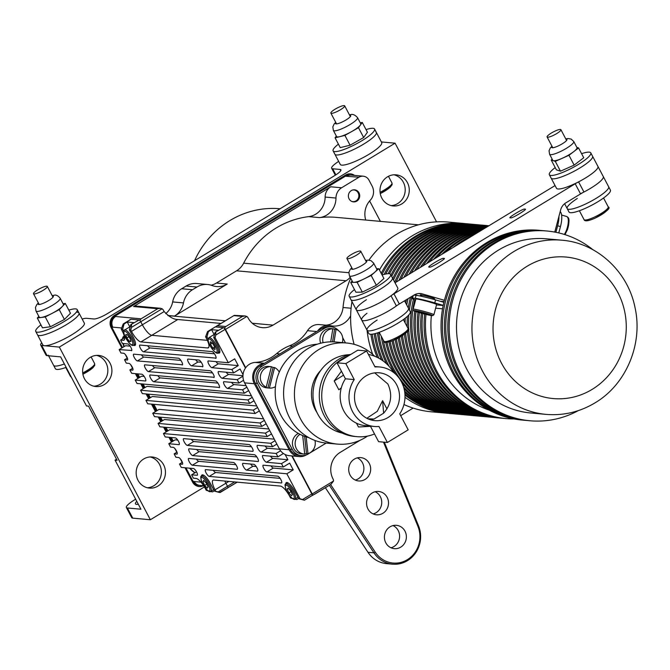 <?xml version="1.0" encoding="UTF-8"?>
<svg xmlns="http://www.w3.org/2000/svg" width="670" height="670" viewBox="0 0 670 670"><rect width="100%" height="100%" fill="white"/><g stroke="black" fill="none" stroke-linecap="round" stroke-linejoin="round"><path stroke-width="1" d="M379.429 269.977A95.257 89.278 -84.8 0 1 412.268 235.806A95.257 89.278 -84.8 0 1 464.419 223.52L448.557 222.088A95.257 89.278 95.2 0 0 396.414 234.366A95.257 89.278 95.2 0 0 368.91 260.119M351.968 301.584A95.257 89.278 95.2 0 0 354.103 344.33M403.951 404.521A95.257 89.278 95.2 0 0 431.346 411.816L447.208 413.248A95.257 89.278 -84.8 0 1 404.998 397.318M448.9 413.39A95.257 89.278 -84.8 0 1 447.208 413.248M372.729 354.405A95.257 89.278 -84.8 0 1 367.051 330.176M524.133 420.224A95.257 89.278 -84.8 0 1 523.119 420.14L521.763 420.015A95.257 89.278 -84.8 0 1 442.929 345.737A95.257 89.278 -84.8 0 1 486.822 242.565A95.257 89.278 -84.8 0 1 538.973 230.287L540.33 230.413A95.257 89.278 -84.8 0 1 541.343 230.505M523.119 420.14A95.257 89.278 -84.8 0 1 444.285 345.862A95.257 89.278 -84.8 0 1 488.179 242.691A95.257 89.278 -84.8 0 1 540.33 230.413M527.524 420.534A95.257 89.278 -84.8 0 1 526.503 420.442L525.146 420.325A95.257 89.278 -84.8 0 1 446.32 346.047A95.257 89.278 -84.8 0 1 490.214 242.875A95.257 89.278 -84.8 0 1 542.365 230.597L543.713 230.715A95.257 89.278 -84.8 0 1 544.735 230.815M526.503 420.442A95.257 89.278 -84.8 0 1 447.677 346.172A95.257 89.278 -84.8 0 1 491.571 243.001A95.257 89.278 -84.8 0 1 543.713 230.715M578.336 410.601A95.257 89.278 -84.8 0 1 529.895 420.752L528.538 420.626A95.257 89.278 -84.8 0 1 449.712 346.356A95.257 89.278 -84.8 0 1 493.606 243.185A95.257 89.278 -84.8 0 1 545.749 230.899L547.105 231.024A95.257 89.278 -84.8 0 1 592.933 249.726M529.895 420.752A95.257 89.278 -84.8 0 1 451.061 346.482A95.257 89.278 -84.8 0 1 494.954 243.302A95.257 89.278 -84.8 0 1 547.105 231.024M530.598 412.971A87.443 81.958 -84.8 0 1 466.898 369.379A87.443 81.958 -84.8 0 1 469.863 278.913A87.443 81.958 -84.8 0 1 546.402 238.805L561.854 240.203A87.443 81.958 -84.8 0 0 513.982 251.476A87.443 81.958 -84.8 0 0 482.35 370.778A87.443 81.958 -84.8 0 0 546.05 414.378L530.598 412.971M452.97 413.767A95.257 89.278 -84.8 0 1 451.949 413.683L450.592 413.558A95.257 89.278 -84.8 0 1 404.982 395.032M377.143 357.345A95.257 89.278 -84.8 0 1 370.912 334.28M381.18 273.301A95.257 89.278 -84.8 0 1 415.66 236.108A95.257 89.278 -84.8 0 1 467.811 223.83L469.159 223.956A95.257 89.278 -84.8 0 1 470.181 224.056M451.949 413.683A95.257 89.278 -84.8 0 1 404.923 393.993M378.801 358.19A95.257 89.278 -84.8 0 1 372.235 334.188M381.9 274.666A95.257 89.278 -84.8 0 1 417.016 236.234A95.257 89.278 -84.8 0 1 469.159 223.956M456.354 414.077A95.257 89.278 -84.8 0 1 455.34 413.993L453.984 413.867A95.257 89.278 -84.8 0 1 404.747 392.268M381.423 359.757A95.257 89.278 -84.8 0 1 374.195 333.828M384.161 274.407A95.257 89.278 -84.8 0 1 419.052 236.418A95.257 89.278 -84.8 0 1 471.194 224.14L472.551 224.266A95.257 89.278 -84.8 0 1 473.564 224.358M455.34 413.993A95.257 89.278 -84.8 0 1 404.546 390.97M383.299 361.071A95.257 89.278 -84.8 0 1 375.493 333.501M385.769 274.03A95.257 89.278 -84.8 0 1 420.408 236.543A95.257 89.278 -84.8 0 1 472.551 224.266M459.746 414.387A95.257 89.278 -84.8 0 1 458.732 414.295L457.375 414.177A95.257 89.278 -84.8 0 1 404.069 388.709M386.481 363.709A95.257 89.278 -84.8 0 1 377.428 332.923M388.072 273.703A95.257 89.278 -84.8 0 1 422.435 236.728A95.257 89.278 -84.8 0 1 474.586 224.45L475.943 224.567A95.257 89.278 -84.8 0 1 476.956 224.668M458.732 414.295A95.257 89.278 -84.8 0 1 403.549 386.875M389.119 366.398A95.257 89.278 -84.8 0 1 378.709 332.496M389.463 273.762A95.257 89.278 -84.8 0 1 423.792 236.845A95.257 89.278 -84.8 0 1 475.943 224.567M463.137 414.688A95.257 89.278 -84.8 0 1 462.116 414.604L460.759 414.479A95.257 89.278 -84.8 0 1 402.025 383.005M395.509 374.086A95.257 89.278 -84.8 0 1 381.213 336.122M390.937 275.018A95.257 89.278 -84.8 0 1 425.827 237.038A95.257 89.278 -84.8 0 1 477.978 224.752L479.326 224.877A95.257 89.278 -84.8 0 1 480.348 224.978M462.116 414.604A95.257 89.278 -84.8 0 1 383.207 339.891M391.665 276.4A95.257 89.278 -84.8 0 1 427.184 237.155A95.257 89.278 -84.8 0 1 479.326 224.877M466.521 414.998A95.257 89.278 -84.8 0 1 465.508 414.914L464.151 414.789A95.257 89.278 -84.8 0 1 385.702 342.345M392.779 278.511A95.257 89.278 -84.8 0 1 429.219 237.339A95.257 89.278 -84.8 0 1 481.361 225.061L482.718 225.187A95.257 89.278 -84.8 0 1 483.732 225.279M465.508 414.914A95.257 89.278 -84.8 0 1 387.026 342.345M393.533 279.951A95.257 89.278 -84.8 0 1 430.567 237.465A95.257 89.278 -84.8 0 1 482.718 225.187M469.913 415.308A95.257 89.278 -84.8 0 1 468.891 415.216L467.543 415.099A95.257 89.278 -84.8 0 1 388.943 341.976M394.697 282.154A95.257 89.278 -84.8 0 1 432.602 237.649A95.257 89.278 -84.8 0 1 484.753 225.371L486.11 225.489A95.257 89.278 -84.8 0 1 487.123 225.589M468.891 415.216A95.257 89.278 -84.8 0 1 390.2 341.608M396.112 282.12A95.257 89.278 -84.8 0 1 433.959 237.775A95.257 89.278 -84.8 0 1 486.11 225.489M473.305 415.609A95.257 89.278 -84.8 0 1 472.283 415.526L470.926 415.4A95.257 89.278 -84.8 0 1 392.059 340.946M398.985 280.378A95.257 89.278 -84.8 0 1 435.994 237.959A95.257 89.278 -84.8 0 1 488.137 225.673L488.932 225.748A95.257 89.278 -84.8 0 0 437.351 238.076A95.257 89.278 -84.8 0 0 400.945 279.189M472.283 415.526A95.257 89.278 -84.8 0 1 393.298 340.444M476.688 415.919A95.257 89.278 -84.8 0 1 475.675 415.835L474.318 415.71A95.257 89.278 -84.8 0 1 395.149 339.623M403.935 277.372A95.257 89.278 -84.8 0 1 439.378 238.26A95.257 89.278 -84.8 0 1 488.874 225.782M475.675 415.835A95.257 89.278 -84.8 0 1 396.38 339.028M405.97 276.132A95.257 89.278 -84.8 0 1 440.734 238.386A95.257 89.278 -84.8 0 1 488.79 225.832M480.08 416.229A95.257 89.278 -84.8 0 1 479.058 416.145L477.702 416.02A95.257 89.278 -84.8 0 1 398.223 338.082M409.102 274.231A95.257 89.278 -84.8 0 1 442.769 238.57A95.257 89.278 -84.8 0 1 488.589 225.958M479.058 416.145A95.257 89.278 -84.8 0 1 399.454 337.395M411.246 272.925A95.257 89.278 -84.8 0 1 444.126 238.696A95.257 89.278 -84.8 0 1 488.397 226.075M483.464 416.531A95.257 89.278 -84.8 0 1 482.45 416.447L481.094 416.33A95.257 89.278 -84.8 0 1 401.305 336.307M414.554 270.923A95.257 89.278 -84.8 0 1 446.161 238.88A95.257 89.278 -84.8 0 1 488.02 226.301M482.45 416.447A95.257 89.278 -84.8 0 1 402.544 335.519M416.832 269.541A95.257 89.278 -84.8 0 1 447.518 238.997A95.257 89.278 -84.8 0 1 487.701 226.494M486.856 416.841A95.257 89.278 -84.8 0 1 485.842 416.757L484.485 416.631A95.257 89.278 -84.8 0 1 404.395 334.221M403.792 320.335A95.257 89.278 -84.8 0 1 403.826 319.255M405.71 303.049A95.257 89.278 -84.8 0 1 406.447 299.658M420.366 267.389A95.257 89.278 -84.8 0 1 449.545 239.182A95.257 89.278 -84.8 0 1 487.107 226.862M485.842 416.757A95.257 89.278 -84.8 0 1 405.635 333.25M405.116 322.848A95.257 89.278 -84.8 0 1 405.233 318.183M406.732 304.976A95.257 89.278 -84.8 0 1 408.072 298.678M422.812 265.906A95.257 89.278 -84.8 0 1 450.902 239.307A95.257 89.278 -84.8 0 1 486.613 227.155M490.247 417.15A95.257 89.278 -84.8 0 1 489.226 417.067L487.869 416.941A95.257 89.278 -84.8 0 1 407.486 331.399M407.218 326.826A95.257 89.278 -84.8 0 1 407.377 316.366M408.298 307.949A95.257 89.278 -84.8 0 1 410.534 297.178M426.648 263.578A95.257 89.278 -84.8 0 1 452.937 239.492A95.257 89.278 -84.8 0 1 485.708 227.708M489.226 417.067A95.257 89.278 -84.8 0 1 408.851 314.892M409.378 310.001A95.257 89.278 -84.8 0 1 411.623 298.326M429.336 261.945A95.257 89.278 -84.8 0 1 454.294 239.617A95.257 89.278 -84.8 0 1 484.971 228.152M493.631 417.46A95.257 89.278 -84.8 0 1 492.618 417.368L491.261 417.251A95.257 89.278 -84.8 0 1 413.482 299.205M414.562 295.194A95.257 89.278 -84.8 0 1 414.713 294.674L417.904 295.587M433.624 259.34A95.257 89.278 -84.8 0 1 456.329 239.801A95.257 89.278 -84.8 0 1 483.623 228.972M492.618 417.368A95.257 89.278 -84.8 0 1 414.755 299.666M436.698 257.473A95.257 89.278 -84.8 0 1 457.677 239.927A95.257 89.278 -84.8 0 1 482.501 229.651M497.023 417.762A95.257 89.278 -84.8 0 1 496.001 417.678L494.653 417.552A95.257 89.278 -84.8 0 1 414.722 311.106M441.781 254.382A95.257 89.278 -84.8 0 1 459.712 240.111A95.257 89.278 -84.8 0 1 480.348 230.957M496.001 417.678A95.257 89.278 -84.8 0 1 416.036 311.584M445.642 252.037A95.257 89.278 -84.8 0 1 461.069 240.228A95.257 89.278 -84.8 0 1 478.447 232.113M500.415 418.072A95.257 89.278 -84.8 0 1 499.393 417.988L498.036 417.862A95.257 89.278 -84.8 0 1 418.013 312.228M452.87 247.649A95.257 89.278 -84.8 0 1 463.104 240.413A95.257 89.278 -84.8 0 1 474.151 234.726M499.393 417.988A95.257 89.278 -84.8 0 1 419.336 312.63M461.63 242.331A95.257 89.278 -84.8 0 1 464.461 240.538A95.257 89.278 -84.8 0 1 467.342 238.863M503.798 418.382A95.257 89.278 -84.8 0 1 502.785 418.289L501.428 418.172A95.257 89.278 -84.8 0 1 421.329 313.192M502.785 418.289A95.257 89.278 -84.8 0 1 422.653 313.56M513.999 418.943A95.257 89.278 -84.8 0 1 506.168 418.599L504.82 418.474A95.257 89.278 -84.8 0 1 424.654 314.079M506.168 418.599A95.257 89.278 -84.8 0 1 425.986 314.414M464.419 223.52A95.257 89.278 -84.8 0 1 466.111 223.696M510.674 217.75C505.682 219.04 524.685 207.499 524.685 209.233C529.677 207.951 510.674 219.492 510.674 217.75L510.548 217.725M433.105 298.669A7.42 0.461 -165.1 0 0 434.21 298.828A7.42 0.461 -165.1 0 0 434.679 298.761A7.42 0.461 -165.1 0 0 428.666 296.726A7.42 0.461 -165.1 0 0 420.827 294.951A7.42 0.461 -165.1 0 0 420.366 294.967A7.42 0.461 -165.1 0 0 421.782 295.663M429.562 267.012C424.571 268.302 443.574 256.761 443.574 258.494C448.565 257.213 429.562 268.754 429.562 267.012L429.261 266.685M575.203 183.764A11.717 2.328 152.2 0 1 578.579 181.863A23.425 4.648 -27.8 0 0 585.337 178.078A23.425 4.648 -27.8 0 0 597.933 166.411L603.285 176.57A23.425 4.648 152.2 0 1 590.689 188.237A23.425 4.648 152.2 0 1 583.938 192.022A11.717 2.328 -27.8 0 0 580.555 193.915L575.203 183.764L393.96 293.837L399.312 303.996L414.018 295.06A11.717 10.98 -84.8 0 1 420.433 293.552A11.717 10.98 -84.8 0 1 422.368 293.921L444.411 300.302M366.44 299.716A23.425 4.648 -27.8 0 0 356.323 309.833A23.425 4.648 -27.8 0 0 385.175 299.641A23.425 4.648 -27.8 0 0 391.029 295.772A11.717 2.328 152.2 0 1 393.96 293.837M399.312 303.996A11.717 2.328 -27.8 0 0 396.389 305.93A23.425 4.648 152.2 0 1 390.535 309.8A23.425 4.648 152.2 0 1 361.674 319.992A23.425 4.648 -27.8 0 0 375.007 317.655A23.425 4.648 -27.8 0 0 396.472 305.863M444.068 301.617L440.307 301.274M554.768 232.08L560.639 209.945A11.717 10.98 -84.8 0 1 565.849 202.851L580.555 193.915M555.062 185.582L395.024 282.782M330.628 484.586L375.267 552.197A26.163 24.522 95.2 0 0 407.352 559.668A26.163 24.522 95.2 0 0 417.904 526.31L383.491 442.116M384.337 442.2L418.507 525.791A27.336 25.619 -84.8 0 1 407.477 560.648A27.336 25.619 -84.8 0 1 392.511 564.165A27.336 25.619 -84.8 0 1 373.96 552.842L329.397 485.34M357.311 457.878A11.717 10.98 -84.8 0 1 363.885 467.953A11.717 10.98 -84.8 0 1 358.266 478.816A11.717 10.98 -84.8 0 1 355.301 480.063M354.338 459.118A11.717 10.98 -84.8 0 1 360.753 457.61A11.717 10.98 -84.8 0 1 370.443 466.747A11.717 10.98 -84.8 0 1 365.05 479.435A11.717 10.98 -84.8 0 1 358.634 480.943A11.717 10.98 -84.8 0 1 348.936 471.806A11.717 10.98 -84.8 0 1 354.338 459.118M375.158 491.73A11.717 10.98 -84.8 0 1 381.733 501.805A11.717 10.98 -84.8 0 1 376.121 512.676A11.717 10.98 -84.8 0 1 373.148 513.915M372.185 492.978A11.717 10.98 -84.8 0 1 378.6 491.462A11.717 10.98 -84.8 0 1 388.29 500.599A11.717 10.98 -84.8 0 1 382.897 513.287A11.717 10.98 -84.8 0 1 376.481 514.794A11.717 10.98 -84.8 0 1 366.791 505.666A11.717 10.98 -84.8 0 1 372.185 492.978M393.005 525.582A11.717 10.98 -84.8 0 1 399.588 535.665A11.717 10.98 -84.8 0 1 393.968 546.527A11.717 10.98 -84.8 0 1 390.995 547.767M390.032 526.829A11.717 10.98 -84.8 0 1 396.447 525.322A11.717 10.98 -84.8 0 1 406.146 534.451A11.717 10.98 -84.8 0 1 400.744 547.139A11.717 10.98 -84.8 0 1 394.328 548.655A11.717 10.98 -84.8 0 1 384.639 539.518A11.717 10.98 -84.8 0 1 390.032 526.829M325.394 487.768L367.998 552.306A27.336 25.619 95.2 0 0 386.548 563.629L392.511 564.165M351.7 201.394A5.854 5.486 95.2 0 0 358.752 194.543A5.854 5.486 95.2 0 0 352.738 189.987M292.363 494.711L290.688 490.901L288.108 488.103L287.204 489.125L288.879 492.936L291.458 495.733L292.363 494.711M288.385 488.405L287.204 489.125M291.014 491.646L288.879 492.936M214.869 347.152L212.541 343.233L210.346 341.759L210.481 344.196L212.809 348.107L215.003 349.581L214.869 347.152M212.315 343.082L210.481 344.196M214.743 346.926L212.809 348.107M129.88 338.048L127.283 334.615L125.759 334.581L126.839 337.99L129.444 341.432L130.96 341.457L129.88 338.048M128.891 336.742L126.839 337.99M130.709 340.661L129.444 341.432M206.293 483.12L203.73 480.423L202.91 481.571L204.652 485.415L207.206 488.12L208.027 486.973L206.293 483.12M206.754 484.142L204.652 485.415M204.124 480.834L202.91 481.571M431.363 315.545A90.592 84.906 95.2 0 0 489.1 410.099M558.78 232.925L560.463 226.586L557.641 225.765A15.619 5.36 -73.8 0 0 558.947 216.293M555.907 232.297L557.641 225.765M560.204 211.569A15.619 5.36 106.2 0 1 560.463 226.586M413.222 295.545L412.553 298.1L415.258 298.343L416.062 295.328A15.619 0.971 14.9 0 1 435.575 299.909L443.9 302.321M412.553 298.1A15.619 0.971 -165.1 0 0 411.548 298.175A15.619 0.971 -165.1 0 0 415.593 299.951M435.575 299.909L434.771 302.915L443.213 305.361M434.771 302.915A15.619 0.971 -165.1 0 0 415.258 298.343M413.901 295.135L416.062 295.328M413.139 309.205L415.835 299.038A10.737 0.67 14.9 0 1 415.986 298.971A10.737 0.67 14.9 0 1 427.175 301.349A10.737 0.67 14.9 0 1 436.597 304.54L433.9 314.716L432.786 315.637L419.897 312.79C414.144 311.349 411.891 310.16 413.139 309.205A10.737 0.67 14.9 0 1 413.29 309.138A10.737 0.67 14.9 0 1 424.478 311.525A10.737 0.67 14.9 0 1 433.9 314.716M428.331 314.314L418.114 311.868L428.331 314.314M422.477 312.58L422.309 313.208M564.626 203.714L567.188 208.579A23.425 4.648 -27.8 0 0 582.096 205.589A23.425 4.648 -27.8 0 0 604.248 192.717A23.425 4.648 -27.8 0 0 608.636 186.729A23.425 4.648 152.2 0 1 588.997 202.332A23.425 4.648 152.2 0 1 567.188 208.579A23.425 4.648 152.2 0 1 577.306 198.471M580.463 193.747A23.425 4.648 -27.8 0 0 598.888 182.558A23.425 4.648 -27.8 0 0 603.285 176.57L610.42 190.113A23.425 4.648 152.2 0 1 590.781 205.715A23.425 4.648 152.2 0 1 568.972 211.963L567.188 208.579M555.195 167.584A23.425 4.648 -27.8 0 0 549.341 174.728L551.125 178.111A23.425 4.648 -27.8 0 0 566.033 175.121A23.425 4.648 -27.8 0 0 588.176 162.249A23.425 4.648 -27.8 0 0 592.573 156.261L597.933 166.411A23.425 4.648 -27.8 0 1 593.536 172.408A23.425 4.648 -27.8 0 1 571.384 185.272A23.425 4.648 -27.8 0 1 556.477 188.27L551.125 178.111A23.425 4.648 -27.8 0 0 577.607 169.326A23.425 4.648 -27.8 0 0 592.573 156.261L590.789 152.869A23.425 4.648 -27.8 0 0 581.585 153.673M549.341 174.728A23.425 4.648 -27.8 0 0 575.823 165.942A23.425 4.648 -27.8 0 0 590.789 152.869M366.967 313.284A23.425 4.648 -27.8 0 0 361.674 319.992L367.026 330.142A23.425 4.648 -27.8 0 0 380.359 327.806A23.425 4.648 -27.8 0 0 401.824 316.022A23.425 4.648 -27.8 0 0 408.474 308.292A23.425 4.648 152.2 0 1 388.834 323.895A23.425 4.648 152.2 0 1 367.026 330.142A23.425 4.648 152.2 0 1 377.151 320.034M404.538 300.822L410.266 311.676A23.425 4.648 152.2 0 1 390.618 327.278A23.425 4.648 152.2 0 1 368.818 333.534L367.026 330.142M354.489 289.574A23.425 4.648 -27.8 0 0 349.179 296.291L350.963 299.674A23.425 4.648 -27.8 0 0 364.296 297.338A23.425 4.648 -27.8 0 0 385.761 285.554A23.425 4.648 -27.8 0 0 392.411 277.824L397.771 287.983A23.425 4.648 -27.8 0 1 391.113 295.713A23.425 4.648 -27.8 0 1 369.656 307.497A23.425 4.648 -27.8 0 1 356.323 309.833L350.963 299.674A23.425 4.648 -27.8 0 0 375.166 292.162A23.425 4.648 -27.8 0 0 392.411 277.824L390.627 274.44A23.425 4.648 -27.8 0 0 382.084 275.018M349.179 296.291A23.425 4.648 -27.8 0 0 373.383 288.778A23.425 4.648 -27.8 0 0 390.627 274.44M555.212 131.01A7.806 1.549 -27.8 0 0 547.097 136.973A7.806 1.549 -27.8 0 0 552.792 135.65A7.806 1.549 -27.8 0 0 560.907 129.687A7.806 1.549 -27.8 0 0 555.212 131.01M356.264 252.054A7.806 1.549 -27.8 0 0 346.934 258.536A7.806 1.549 -27.8 0 0 351.423 257.741A7.806 1.549 -27.8 0 0 360.745 251.25A7.806 1.549 -27.8 0 0 356.264 252.054M376.582 268.72L378.751 268.687L374.957 272.07A13.668 2.714 -27.8 0 0 376.816 269.173L373.609 263.076A13.668 2.714 152.2 0 1 360.937 272.791A13.668 2.714 152.2 0 1 349.43 275.831L352.638 281.919A13.668 2.714 -27.8 0 0 353.928 282.355A13.668 2.714 -27.8 0 0 364.153 278.879L357.144 282.313L362.319 292.128L355.887 292.221L350.712 282.405L352.194 281.082M357.144 282.313L350.712 282.405M371.163 275.454L364.153 278.879A13.668 2.714 -27.8 0 0 374.957 272.07L371.163 275.454L376.339 285.269L362.319 292.128M378.751 268.687L383.927 278.511L376.339 285.269M576.853 147.375L578.562 147.928L573.763 151.613A13.668 2.714 -27.8 0 0 576.979 147.609L573.763 141.512A13.668 2.714 152.2 0 1 558.922 152.232A13.668 2.714 152.2 0 1 549.584 154.259L552.8 160.356A13.668 2.714 -27.8 0 0 553.261 160.691A13.668 2.714 -27.8 0 0 562.138 158.329L555.304 161.353L560.48 171.177L556.393 169.853L551.217 160.03L552.222 159.259M555.304 161.353L551.217 160.03M568.972 155.306L562.138 158.329A13.668 2.714 -27.8 0 0 573.763 151.613L568.972 155.306L574.148 165.121L560.48 171.177M578.562 147.928L583.738 157.743L574.148 165.121M64.37 363.978A23.425 4.648 152.2 0 1 53.6 365.326A23.425 4.648 -27.8 0 0 55.417 366.063A23.425 4.648 -27.8 0 0 64.37 363.978M66.154 367.361A23.425 4.648 152.2 0 1 55.384 368.709L48.567 355.778M40.912 324.858A23.425 4.648 -27.8 0 0 35.745 331.466L37.537 334.858A23.425 4.648 -27.8 0 0 39.354 335.595A23.425 4.648 -27.8 0 0 63.801 326.19A23.425 4.648 -27.8 0 0 78.985 312.999L84.336 323.158A23.425 4.648 -27.8 0 1 69.152 336.348A23.425 4.648 -27.8 0 1 44.706 345.753A23.425 4.648 -27.8 0 1 42.888 345.008L37.537 334.858A23.425 4.648 -27.8 0 0 48.793 333.325A23.425 4.648 -27.8 0 0 70.049 322.329A23.425 4.648 -27.8 0 0 78.985 312.999A23.425 4.648 -27.8 0 0 77.159 312.253M35.745 331.466A23.425 4.648 -27.8 0 0 47.001 329.942A23.425 4.648 -27.8 0 0 68.265 318.945A23.425 4.648 -27.8 0 0 77.201 309.615A23.425 4.648 -27.8 0 0 68.826 310.143M338.409 144.15A23.425 4.648 -27.8 0 0 333.107 150.867L334.899 154.251A23.425 4.648 -27.8 0 0 335.444 154.745A23.425 4.648 -27.8 0 0 359.329 146.613A23.425 4.648 -27.8 0 0 376.347 132.4L381.699 142.559A23.425 4.648 -27.8 0 1 364.681 156.772A23.425 4.648 -27.8 0 1 340.804 164.895A23.425 4.648 -27.8 0 1 340.251 164.41L334.899 154.251A23.425 4.648 -27.8 0 0 349.522 151.378A23.425 4.648 -27.8 0 0 376.347 132.4A23.425 4.648 -27.8 0 0 375.795 131.915M333.107 150.867A23.425 4.648 -27.8 0 0 347.73 147.995A23.425 4.648 -27.8 0 0 374.564 129.017A23.425 4.648 -27.8 0 0 366.021 129.595M340.05 106.681A7.806 1.549 -27.8 0 0 330.863 113.113A7.806 1.549 -27.8 0 0 335.494 112.258A7.806 1.549 -27.8 0 0 344.682 105.835A7.806 1.549 -27.8 0 0 340.05 106.681M43.508 286.961A7.806 1.549 -27.8 0 0 36.448 290.629A7.806 1.549 -27.8 0 0 33.5 293.72A7.806 1.549 -27.8 0 0 37.311 293.184A7.806 1.549 -27.8 0 0 44.371 289.524A7.806 1.549 -27.8 0 0 47.319 286.433A7.806 1.549 -27.8 0 0 43.508 286.961M360.309 122.911L362.252 122.434L360.368 125.072A13.668 2.714 -27.8 0 0 360.745 123.749L357.537 117.652A13.668 2.714 152.2 0 1 350.628 124.193A13.668 2.714 152.2 0 1 336.776 130.516A13.668 2.714 152.2 0 1 333.359 130.407L336.566 136.496A13.668 2.714 -27.8 0 0 339.983 136.605L335.067 137.811L340.243 147.626L350.075 145.214L344.899 135.399L339.983 136.605A13.668 2.714 -27.8 0 0 351.7 131.555L344.899 135.399M335.067 137.811L336.332 136.043M358.492 127.71L351.7 131.555A13.668 2.714 -27.8 0 0 360.368 125.072L358.492 127.71L363.668 137.526L350.075 145.214M362.252 122.434L367.428 132.25L363.668 137.526M63.064 303.745L65.291 303.443L62.268 306.542A13.668 2.714 -27.8 0 0 63.382 304.347L60.174 298.259A13.668 2.714 152.2 0 1 52.285 305.386A13.668 2.714 152.2 0 1 38.064 311.374A13.668 2.714 152.2 0 1 35.996 311.006L39.203 317.094A13.668 2.714 -27.8 0 0 41.272 317.471L37.302 318.007L42.478 327.823L50.426 326.751L45.25 316.935L41.272 317.471A13.668 2.714 -27.8 0 0 52.243 313.292L45.25 316.935M37.302 318.007L38.852 316.424M59.236 309.649L52.243 313.292A13.668 2.714 -27.8 0 0 62.268 306.542L59.236 309.649L64.412 319.464L50.426 326.751M65.291 303.443L70.467 313.259L64.412 319.464M48.24 355.167A23.425 4.648 -27.8 0 0 50.057 355.912M338.786 330.854A12.495 11.708 95.2 0 0 331.173 326.826L329.003 326.633A12.495 11.708 95.2 0 0 322.161 328.241L259.809 366.113A12.495 11.708 -84.8 0 0 255.295 383.156L290.102 449.176A12.495 11.708 95.2 0 0 299.197 455.399L301.366 455.6A12.495 11.708 95.2 0 0 308.208 453.992L326.173 443.079M290.102 449.176L292.262 449.369A12.495 11.708 95.2 0 0 301.366 455.6M345.46 342.889L342.688 337.638M331.173 326.826A12.495 11.708 95.2 0 0 324.33 328.442L261.978 366.306A12.495 11.708 -84.8 0 0 257.464 383.357L292.262 449.369M386.959 408.96L382.603 400.702L383.625 413.206C391.272 404.412 392.679 394.672 387.855 383.985L374.723 372.872M396.665 384.781A24.011 22.512 95.2 0 0 379.17 372.805A24.011 22.512 95.2 0 0 358.149 383.826A24.011 22.512 95.2 0 0 357.336 408.666A24.011 22.512 95.2 0 0 374.832 420.643A24.011 22.512 95.2 0 0 395.844 409.621A24.011 22.512 95.2 0 0 396.665 384.781M401.456 381.866A29.874 27.998 95.2 0 0 379.697 366.976A29.874 27.998 95.2 0 0 375.033 366.967L366.599 350.971L345.812 363.592L354.246 379.589A29.874 27.998 95.2 0 0 351.482 409.37A29.874 27.998 95.2 0 0 374.296 426.472A29.874 27.998 95.2 0 0 378.969 426.48L387.402 442.476L408.181 429.855L399.747 413.859A29.874 27.998 95.2 0 0 401.456 381.866M351.013 354.288A41.582 38.977 95.2 0 0 324.238 415.71A41.582 38.977 95.2 0 0 354.531 436.438L356.976 436.664A41.582 38.977 95.2 0 0 374.522 433.959M347.973 356.13A41.582 38.977 95.2 0 0 326.675 415.928A41.582 38.977 95.2 0 0 356.976 436.664M349.288 354.698A39.63 37.151 95.2 0 0 317.706 414.001A39.63 37.151 95.2 0 0 342.177 433.071M320.813 370.351A32.604 30.56 95.2 0 0 315.327 409.764A32.604 30.56 95.2 0 0 316.977 412.553M374.731 356.281A50.761 47.578 95.2 0 0 346.608 342.998L335.771 342.01A50.761 47.578 95.2 0 0 291.341 365.301A50.761 47.578 95.2 0 0 289.616 417.812A50.761 47.578 95.2 0 0 326.591 443.121L337.437 444.101A50.761 47.578 95.2 0 0 367.495 436.095M346.608 342.998A50.761 47.578 95.2 0 0 302.178 366.281A50.761 47.578 95.2 0 0 300.462 418.8A50.761 47.578 95.2 0 0 337.437 444.101M317.337 344.196A47.444 44.471 95.2 0 0 280.814 415.115A47.444 44.471 95.2 0 0 308.853 437.652M393.6 372.47A41.582 38.977 95.2 0 0 368.408 354.405M358.475 426.991L369.028 426.422L358.475 426.991L356.465 423.189M382.603 400.702L377.26 411.347L366.842 418.273M341.44 371.222L334.213 380.987L338.861 389.798L341.315 387.821M370.502 426.346L369.028 426.422M367.847 418.767L374.036 419.026L383.625 413.206M334.213 380.987L343.534 375.183M370.384 426.12L378.592 441.672L387.402 442.476M366.599 350.971L357.788 350.175L337.002 362.797L345.435 378.793A29.874 27.998 95.2 0 0 342.672 408.574A29.874 27.998 95.2 0 0 365.485 425.676L374.296 426.472M370.468 419.772L374.036 419.026M345.812 363.592L337.002 362.797M354.246 379.589L345.435 378.793M304.699 453.933A10.737 10.067 -84.8 0 0 304.884 453.908A10.737 10.067 -84.8 0 0 306.508 453.548L307.999 453.682A10.737 10.067 95.2 0 0 314.925 440.45M307.999 453.682L306.156 436.865M302.689 435.567L304.724 454.126A10.737 10.067 95.2 0 1 304.239 454.093A10.737 10.067 95.2 0 1 295.395 445.91A10.737 10.067 95.2 0 1 299.984 434.294M298.368 433.423A10.737 10.067 95.2 0 0 292.564 445.022A10.737 10.067 95.2 0 0 301.525 453.85L304.239 454.093M306.508 453.548L304.624 436.338M330.712 341.842L332.822 328.786L331.332 328.652A10.737 10.067 -84.8 0 1 332.236 328.694A10.737 10.067 -84.8 0 1 332.973 328.786A10.737 10.067 -84.8 0 1 334.573 329.204L336.064 329.347A10.737 10.067 95.2 0 1 342.362 342.613M334.037 341.893L336.064 329.347M332.822 328.786A10.737 10.067 95.2 0 0 323.091 342.672M332.236 328.694L331.014 328.576A10.737 10.067 95.2 0 0 320.637 343.224M332.538 341.834L334.573 329.204M271.375 366.691A10.737 10.067 95.2 0 0 260.68 374.723A10.737 10.067 95.2 0 0 266.216 387.201L271.409 366.699A10.737 10.067 95.2 0 0 271.375 366.691L268.662 366.448A10.737 10.067 95.2 0 0 257.783 375.342A10.737 10.067 95.2 0 0 265.06 387.536A10.737 10.067 95.2 0 0 266.719 387.838L269.432 388.081A10.737 10.067 95.2 0 0 275.462 386.607M271.375 366.817A10.737 10.067 -84.8 0 1 271.543 366.859A10.737 10.067 -84.8 0 1 273.1 367.436L274.591 367.57A10.737 10.067 95.2 0 1 279.256 372.168M266.216 387.201L264.725 387.067A10.737 10.067 -84.8 0 0 266.283 387.645A10.737 10.067 -84.8 0 0 267.908 387.947L269.399 388.081A10.737 10.067 95.2 0 0 269.432 388.081M269.399 388.081L274.591 367.57M269.918 366.557L271.342 366.691M267.908 387.947L273.1 367.436M276.852 444.084L272.564 446.689L270.781 443.306L163.421 433.565L169.82 429.679L274.256 439.16M271.501 433.925L267.213 436.538L265.429 433.147L158.07 423.406L164.46 419.529L268.904 429.001M266.149 423.775L261.853 426.38L260.069 422.996L152.718 413.256L159.108 409.37L263.545 418.842M257.582 407.519L253.285 410.132L255.077 413.516L147.718 403.776L145.934 400.392L152.325 396.506L256.769 405.978M252.222 397.369L247.934 399.973L249.717 403.357L142.358 393.617L140.574 390.233L146.973 386.347L251.409 395.828M246.87 387.21L242.582 389.814L244.366 393.198L137.007 383.466L135.223 380.074L141.613 376.197L144.167 376.423M135.223 380.074L145.39 380.996A3.903 1.122 58.7 0 0 145.633 380.954A3.903 1.122 58.7 0 0 144.963 377.738A3.903 1.122 58.7 0 0 141.822 374.228L131.655 373.307L129.871 369.924L132.576 370.167A3.903 1.122 58.7 0 0 132.819 370.116A3.903 1.122 58.7 0 0 132.149 366.9A3.903 1.122 58.7 0 0 129.008 363.4L126.295 363.148L124.511 359.765L127.225 360.008A3.903 1.122 58.7 0 0 127.467 359.966A3.903 1.122 58.7 0 0 126.798 356.75A3.903 1.122 58.7 0 0 123.657 353.241L120.943 352.998L119.16 349.606L125.55 345.728L130.139 346.139M124.168 336.348L124.327 336.248A23.425 6.717 -121.3 0 0 124.168 336.348A23.425 6.717 -121.3 0 0 122.953 338.626M123.389 343.543A23.425 6.717 -121.3 0 0 124.235 346.524M173.22 441.028L171.361 437.51M167.86 430.869L166.009 427.351M162.508 420.71L160.658 417.201M157.157 410.559L153.874 404.337M150.373 397.695L148.514 394.178M145.013 387.536L143.162 384.019M139.661 377.378L137.811 373.868M190.012 468.213A23.425 6.717 -121.3 0 0 195.045 472.727M163.421 433.565L165.205 436.949L175.373 437.87A3.903 1.122 58.7 0 1 178.513 441.379A3.903 1.122 58.7 0 1 179.183 444.595A3.903 1.122 58.7 0 1 178.949 444.645L168.781 443.724L175.172 439.838L177.726 440.073M176.989 452.141L174.133 453.875L175.917 457.267L178.63 457.51A3.903 1.122 58.7 0 1 181.771 461.019A3.903 1.122 58.7 0 1 182.441 464.235A3.903 1.122 58.7 0 1 182.198 464.276L182.592 464.042M182.349 462.3L179.485 464.034L182.198 464.276M196.411 459.126A3.903 1.122 -121.3 0 0 198.764 461.32L235.874 464.687M124.511 359.765L127.375 358.031M147.601 345.745A3.903 1.122 -121.3 0 0 149.954 347.939L214.45 353.793M141.437 354.857A3.903 1.122 -121.3 0 0 143.782 357.051L180.9 360.418M130.859 319.364A1.951 0.561 58.7 0 1 130.935 319.272A1.951 0.561 58.7 0 1 131.052 319.247L139.184 319.984A1.951 0.561 58.7 0 1 140.759 321.734L142.367 324.783A11.717 3.358 -121.3 0 0 151.788 335.31L140.918 341.909L207.608 347.965L208.797 347.244M220.983 323.434L177.793 319.515L151.788 335.31L207.373 340.352L151.788 335.31A11.717 3.358 58.7 0 1 142.367 324.783L140.759 321.734A1.951 0.561 -121.3 0 0 139.745 320.327L141.102 318.82L157.735 308.719L160.39 308.267L162.073 308.795L131.488 327.37L130.776 330.034L131.496 331.39L164.158 311.55A19.522 18.299 -84.8 0 1 163.396 310.227A3.903 3.66 95.2 0 0 162.073 308.795M124.603 337.621L120.583 340.067L123.288 340.31L124.478 339.59M149.954 347.939L143.556 351.825L216.067 358.123M119.16 349.606L131.755 350.477M143.556 351.825A3.903 1.122 58.7 0 1 140.415 348.316A3.903 1.122 58.7 0 1 139.745 345.1A3.903 1.122 58.7 0 1 139.988 345.05L212.097 351.591A3.903 1.122 58.7 0 1 215.238 355.1A3.903 1.122 58.7 0 1 215.916 358.316A3.903 1.122 58.7 0 1 215.673 358.366M120.583 340.067L122.367 343.45L127.786 343.945A3.903 1.122 58.7 0 1 130.926 347.454A3.903 1.122 58.7 0 1 131.596 350.67A3.903 1.122 58.7 0 1 131.353 350.712M213.286 470.323A3.903 1.122 -121.3 0 0 215.64 472.518L280.135 478.372M196.503 471.839L191.62 474.804L193.404 478.187L196.117 478.439A11.717 3.358 58.7 0 1 205.539 488.958L206.251 490.314L207.574 490.432M228.88 481.412L225.899 483.221L227.507 486.269L225.899 483.221A11.717 3.358 58.7 0 1 224.844 481.043A11.717 3.358 -121.3 0 0 225.899 483.221L215.028 489.82A11.717 3.358 58.7 0 1 213.01 480.181A11.717 3.358 58.7 0 1 213.738 480.038L280.428 486.085A11.717 3.358 58.7 0 1 289.85 496.612L290.562 497.961L291.885 498.086M179.485 464.034L181.268 467.417L193.471 468.523A3.903 1.122 58.7 0 1 196.612 472.032A3.903 1.122 58.7 0 1 197.281 475.248A3.903 1.122 58.7 0 1 197.039 475.298L197.441 475.055M215.64 472.518L209.241 476.404A3.903 1.122 58.7 0 1 206.1 472.894A3.903 1.122 58.7 0 1 205.43 469.678A3.903 1.122 58.7 0 1 205.673 469.637L277.782 476.177A3.903 1.122 58.7 0 1 280.923 479.687A3.903 1.122 58.7 0 1 281.601 482.894A3.903 1.122 58.7 0 1 281.358 482.944L281.752 482.702M191.62 474.804L197.039 475.298M209.241 476.404L281.358 482.944M215.991 361.616A3.903 1.122 -121.3 0 0 218.336 363.81L238.269 365.619L231.87 369.505L233.654 372.889L240.053 369.003L243.034 374.664M218.336 363.81L211.946 367.696A3.903 1.122 58.7 0 1 208.805 364.187A3.903 1.122 58.7 0 1 208.136 360.971A3.903 1.122 58.7 0 1 208.37 360.929L228.303 362.73L234.693 358.852L238.269 365.619M211.946 367.696L231.87 369.505M195.657 359.773A3.903 1.122 -121.3 0 0 198.002 361.967L201.234 362.261M198.002 361.967L191.612 365.853L202.851 366.599M191.612 365.853A3.903 1.122 58.7 0 1 188.471 362.344A3.903 1.122 58.7 0 1 187.801 359.128A3.903 1.122 58.7 0 1 188.044 359.078L198.881 360.066A3.903 1.122 58.7 0 1 202.022 363.576A3.903 1.122 58.7 0 1 202.7 366.791A3.903 1.122 58.7 0 1 202.457 366.833M250.63 464.042A3.903 1.122 -121.3 0 0 252.984 466.236L256.208 466.529M252.984 466.236L246.585 470.122A3.903 1.122 58.7 0 1 243.445 466.613A3.903 1.122 58.7 0 1 242.774 463.397A3.903 1.122 58.7 0 1 243.017 463.347L253.863 464.335A3.903 1.122 58.7 0 1 257.004 467.844A3.903 1.122 58.7 0 1 257.674 471.06A3.903 1.122 58.7 0 1 257.431 471.102L257.824 470.868M246.585 470.122L257.431 471.102M270.965 465.885A3.903 1.122 -121.3 0 0 273.31 468.079L293.242 469.888L289.666 463.121L283.276 467.007L281.492 463.615L287.882 459.737L272.841 458.372L266.442 462.25L281.492 463.615M273.31 468.079L266.92 471.965A3.903 1.122 58.7 0 1 263.779 468.456A3.903 1.122 58.7 0 1 263.109 465.24A3.903 1.122 58.7 0 1 263.352 465.198L283.276 467.007M266.92 471.965L286.844 473.774L293.242 469.888M152.484 365.527A3.903 1.122 -121.3 0 0 154.837 367.721L212.549 372.956M157.835 375.686A3.903 1.122 -121.3 0 0 160.189 377.88L217.909 383.114M160.189 377.88L153.79 381.758L219.526 387.444M153.79 381.758A3.903 1.122 58.7 0 1 150.649 378.257A3.903 1.122 58.7 0 1 149.98 375.041A3.903 1.122 58.7 0 1 150.222 374.991L215.556 380.92A3.903 1.122 58.7 0 1 218.696 384.429A3.903 1.122 58.7 0 1 219.375 387.637A3.903 1.122 58.7 0 1 219.132 387.687M154.837 367.721L148.439 371.607L214.174 377.294M148.439 371.607A3.903 1.122 58.7 0 1 145.298 368.098A3.903 1.122 58.7 0 1 144.628 364.882A3.903 1.122 58.7 0 1 144.871 364.832L210.204 370.761A3.903 1.122 58.7 0 1 213.345 374.27A3.903 1.122 58.7 0 1 214.015 377.486A3.903 1.122 58.7 0 1 213.772 377.537M196.745 449.486A3.903 1.122 -121.3 0 0 199.099 451.681L256.819 456.915M191.394 439.327A3.903 1.122 -121.3 0 0 193.747 441.522L251.468 446.756M193.747 441.522L187.349 445.408A3.903 1.122 58.7 0 1 184.208 441.899A3.903 1.122 58.7 0 1 183.538 438.682A3.903 1.122 58.7 0 1 183.781 438.632L249.114 444.562A3.903 1.122 58.7 0 1 252.255 448.071A3.903 1.122 58.7 0 1 252.925 451.287A3.903 1.122 58.7 0 1 252.682 451.337L253.084 451.094M199.099 451.681L192.7 455.567A3.903 1.122 58.7 0 1 189.56 452.057A3.903 1.122 58.7 0 1 188.89 448.841A3.903 1.122 58.7 0 1 189.133 448.791L254.466 454.721A3.903 1.122 58.7 0 1 257.607 458.23A3.903 1.122 58.7 0 1 258.285 461.446A3.903 1.122 58.7 0 1 258.042 461.488L258.436 461.253M187.349 445.408L252.682 451.337M192.7 455.567L258.042 461.488M231.577 382.369A3.903 1.122 -121.3 0 0 233.93 384.572L246.058 385.669M129.871 369.924L132.727 368.182M226.226 372.219A3.903 1.122 -121.3 0 0 228.571 374.413L242.959 375.719M270.487 456.169A3.903 1.122 -121.3 0 0 272.841 458.372M285.127 454.511L287.882 459.737M168.781 443.724L170.565 447.108L173.27 447.351A3.903 1.122 58.7 0 1 176.411 450.86A3.903 1.122 58.7 0 1 177.089 454.076A3.903 1.122 58.7 0 1 176.846 454.126L177.24 453.883M174.133 453.875L176.846 454.126M265.136 446.019A3.903 1.122 -121.3 0 0 267.481 448.213L279.625 449.31M215.171 327.019A1.951 0.561 58.7 0 1 215.246 326.918A1.951 0.561 58.7 0 1 215.363 326.893L223.504 327.63A1.951 0.561 58.7 0 1 225.07 329.389L245.463 368.065M291.777 455.91L311.818 493.916A1.951 0.561 58.7 0 1 312.153 495.524A1.951 0.561 58.7 0 1 312.027 495.549L304.415 500.172M237.163 482.157L227.942 487.618A1.951 0.561 -121.3 0 0 227.507 486.269A1.951 0.561 58.7 0 1 227.842 487.877A1.951 0.561 58.7 0 1 227.716 487.894L220.103 492.525M225.07 329.389L215.799 335.017L215.095 337.68L228.303 362.73M242.95 376.188L237.222 379.664L239.006 383.047L243.537 380.3M244.366 393.198L248.654 390.593M249.717 403.357L254.005 400.752M255.077 413.516L259.365 410.911M260.069 422.996L264.365 420.392M265.429 433.147L269.717 430.542M270.781 443.306L275.069 440.701M283.427 453.506L277.924 456.848L276.132 453.464L280.588 450.759M312.153 495.524L304.448 500.205L298.694 498.706L300.051 498.823L286.844 473.774M300.051 498.823L302.547 499.544L311.818 493.916M145.934 400.392L253.285 410.132M140.574 390.233L247.934 399.973M215.095 337.68L213.738 337.563L215.145 332.228L223.504 327.63M217.767 352.822A9.765 2.797 -121.3 0 0 219.341 353.04A9.765 2.797 -121.3 0 0 217.666 345.008L213.738 337.563M215.363 326.893L207.692 331.558L208.37 331.616L206.955 336.943L208.06 339.037M206.955 336.943L205.606 336.817L207.541 331.6L215.246 326.918M207.608 347.965A11.717 3.358 58.7 0 0 208.328 347.822A11.717 3.358 58.7 0 0 206.318 338.174L205.606 336.817M140.918 341.909A11.717 3.358 58.7 0 1 131.496 331.39M130.776 330.034L129.419 329.908L130.834 324.582L139.184 319.984M133.447 345.176A9.765 2.797 -121.3 0 0 135.03 345.393A9.765 2.797 -121.3 0 0 133.347 337.353L129.419 329.908M131.052 319.247L123.38 323.903L124.059 323.97L122.644 329.297L123.749 331.39M122.644 329.297L121.287 329.171L123.221 323.953L130.935 319.272M123.288 340.31A11.717 3.358 58.7 0 0 124.017 340.167A11.717 3.358 58.7 0 0 122.007 330.528L121.287 329.171M233.93 384.572L227.532 388.449L242.582 389.814M227.532 388.449A3.903 1.122 58.7 0 1 224.391 384.94A3.903 1.122 58.7 0 1 223.721 381.733A3.903 1.122 58.7 0 1 223.964 381.682L239.006 383.047M228.571 374.413L222.18 378.299L237.222 379.664M222.18 378.299A3.903 1.122 58.7 0 1 219.04 374.79A3.903 1.122 58.7 0 1 218.37 371.574A3.903 1.122 58.7 0 1 218.604 371.523L233.654 372.889M143.782 357.051L137.392 360.929L182.516 364.748M137.392 360.929A3.903 1.122 58.7 0 1 134.251 357.428A3.903 1.122 58.7 0 1 133.581 354.212A3.903 1.122 58.7 0 1 133.824 354.162L178.555 358.224A3.903 1.122 58.7 0 1 181.696 361.725A3.903 1.122 58.7 0 1 182.366 364.941A3.903 1.122 58.7 0 1 182.123 364.991M152.718 413.256L154.502 416.639L261.853 426.38M158.07 423.406L159.854 426.798L267.213 436.538M227.842 487.877L219.366 492.5L214.383 491.051L210.455 483.606A9.765 2.797 -121.3 0 0 202.005 474.955A9.765 2.797 -121.3 0 0 201.469 476.454M214.383 491.051L218.227 491.897L234.642 481.931M215.028 489.82L215.74 491.177M298.694 498.706L294.775 491.252A9.765 2.797 -121.3 0 0 286.316 482.601A9.765 2.797 -121.3 0 0 285.78 484.1M266.442 462.25A3.903 1.122 58.7 0 1 263.302 458.741A3.903 1.122 58.7 0 1 262.632 455.533A3.903 1.122 58.7 0 1 262.875 455.483L277.924 456.848M267.481 448.213L261.091 452.099L276.132 453.464M261.091 452.099A3.903 1.122 58.7 0 1 257.95 448.59A3.903 1.122 58.7 0 1 257.28 445.374A3.903 1.122 58.7 0 1 257.523 445.324L272.564 446.689M198.764 461.32L192.365 465.206A3.903 1.122 58.7 0 1 189.225 461.697A3.903 1.122 58.7 0 1 188.555 458.481A3.903 1.122 58.7 0 1 188.798 458.431L233.528 462.493A3.903 1.122 58.7 0 1 236.669 466.002A3.903 1.122 58.7 0 1 237.339 469.209A3.903 1.122 58.7 0 1 237.096 469.26L237.49 469.017M192.365 465.206L237.096 469.26M298.594 498.505L296.902 499.527L294.683 499.133M292.447 498.514L290.562 497.961M214.124 334.514L211.569 329.673L208.37 331.616M211.569 329.673L218.345 330.293L215.145 332.228M214.283 490.859L212.591 491.881L210.372 491.487M208.136 490.859L206.251 490.314M129.804 326.868L127.258 322.027L124.059 323.97M127.258 322.027L134.034 322.639L130.834 324.582M210.74 491.344L212.591 491.881M295.051 498.991L296.902 499.527M215.799 335.017L215.824 332.295M131.488 327.37L131.513 324.64M220.045 492.559L218.227 491.897M304.356 500.205L302.547 499.544M292.69 346.139L289.44 345.846A39.044 36.599 95.2 0 0 294.976 343.099A39.044 36.599 95.2 0 0 307.488 330.687L316.751 331.524M264.508 363.257L255.245 362.42A39.044 36.599 95.2 0 0 271.601 357.294A39.044 36.599 95.2 0 0 276.643 353.618L279.892 353.911M289.44 345.846A47.243 44.287 95.2 0 0 282.748 349.171A47.243 44.287 95.2 0 0 276.643 353.618M350.653 315.754A19.522 18.299 -84.8 0 1 332.814 326.047A19.522 18.299 -84.8 0 1 330.637 325.704A13.668 12.805 95.2 0 0 329.112 325.469L319.347 324.582A13.668 12.805 95.2 0 0 311.868 326.34A13.668 12.805 95.2 0 0 307.488 330.687M329.112 325.469A13.668 12.805 95.2 0 0 321.625 327.228A13.668 12.805 95.2 0 0 317.63 330.997M211.142 285.194A19.522 18.299 95.2 0 0 216.427 283.041L236.56 270.814A19.522 18.299 95.2 0 0 243.646 263.168A89.805 84.177 -84.8 0 1 276.224 227.959A89.805 84.177 -84.8 0 1 308.694 216.636A19.522 18.299 95.2 0 0 315.746 214.174A19.522 18.299 95.2 0 0 325.134 197.055A11.717 10.98 -84.8 0 1 330.762 186.788L133.606 306.533A3.903 3.66 -84.8 0 1 135.742 306.031L160.39 308.267M330.762 186.788L341.608 187.767A11.717 10.98 95.2 0 0 335.98 198.044A19.522 18.299 -84.8 0 1 326.591 215.162A19.522 18.299 -84.8 0 1 319.531 217.616A89.805 84.177 -84.8 0 1 336.24 217.365L418.44 224.819M351.289 190.607A6.055 5.67 -84.8 0 1 359.606 194.551A6.055 5.67 -84.8 0 1 353.509 201.888A6.055 5.67 -84.8 0 1 351.289 190.607M325.938 325.176A19.522 18.299 -84.8 0 0 343.032 307.505A89.805 84.177 -84.8 0 1 350.703 278.243M312.262 495.272L312.664 495.306A1.951 0.561 -121.3 0 0 312.22 493.949L333.534 481.01A3.903 3.66 95.2 0 0 333.074 479.058A19.522 18.299 95.2 0 1 340.134 452.418L360.309 440.165M292.187 455.943L312.22 493.949M350.226 277.338A19.522 18.299 -84.8 0 1 346.089 280.755L273.025 325.126A19.522 18.299 95.2 0 1 262.339 327.647A19.522 18.299 95.2 0 1 248.109 317.907A3.903 3.66 95.2 0 0 246.794 316.474L225.48 329.422L245.681 367.746A13.668 12.805 -84.8 0 1 249.516 364.212A13.668 12.805 95.2 0 1 255.245 362.42M225.48 329.422A1.951 0.561 -121.3 0 0 224.467 328.015L225.823 326.508L242.456 316.408L245.111 315.947L246.794 316.474M130.558 319.498L130.131 319.456A7.806 7.32 95.2 0 0 129.679 320.034M192.994 481.228A11.717 10.98 -84.8 0 1 194.543 482.132M114.486 316.441A11.717 10.98 -84.8 0 1 112.995 319.037A6.641 6.223 95.2 0 0 111.664 324.079A11.717 10.98 -84.8 0 1 111.672 326.985M365.711 220.036A19.522 18.299 -84.8 0 1 370.292 200.213A11.717 10.98 95.2 0 0 372.16 186.16L368.961 180.096A7.806 7.32 95.2 0 0 363.274 176.202A7.806 7.32 95.2 0 0 358.994 177.207L346.474 176.294A11.717 10.98 -84.8 0 1 346.398 176.294M264.349 363.358A13.668 12.805 95.2 0 0 259.273 365.091A13.668 12.805 95.2 0 0 254.332 383.743L244.575 382.855A13.668 12.805 -84.8 0 1 245.681 367.746M289.139 449.754A13.668 12.805 95.2 0 0 299.096 456.571L289.331 455.684A13.668 12.805 -84.8 0 1 279.382 448.867L289.139 449.754L254.332 383.743M299.096 456.571A13.668 12.805 95.2 0 0 306.55 454.821M216.427 283.041L227.272 284.03A19.522 18.299 -84.8 0 1 216.586 286.542A19.522 18.299 -84.8 0 1 212.114 285.529A19.522 18.299 95.2 0 0 207.641 284.507A19.522 18.299 95.2 0 0 196.955 287.02L186.109 286.04A19.522 18.299 -84.8 0 1 196.796 283.519L207.641 284.507M165.758 313.61A19.522 18.299 95.2 0 0 172.651 301.927A19.522 18.299 -84.8 0 1 181.645 288.745L192.491 289.733L196.955 287.02M192.491 289.733A19.522 18.299 95.2 0 0 183.488 302.907A19.522 18.299 -84.8 0 1 174.493 316.089L167.835 315.478M227.272 284.03L174.493 316.089M346.8 176.101A7.806 7.32 -84.8 0 1 351.072 175.096L363.274 176.202M341.608 187.767L358.994 177.207M346.474 176.294L345.393 176.202M111.89 327.404L112.795 327.161A7.806 7.32 -84.8 0 1 115.625 316.508L114.855 316.215M369.631 200.958L380.392 221.368M194.861 472.836A23.425 6.717 58.7 0 1 189.602 468.179M137.4 373.827L139.368 377.562M142.76 383.985L144.72 387.712M148.112 394.136L150.08 397.871M153.464 404.295L156.864 410.735M160.247 417.159L162.215 420.894M165.599 427.318L167.567 431.044M170.959 437.477L172.927 441.203M123.908 346.725A23.425 6.717 58.7 0 1 122.979 343.509M122.51 338.894A23.425 6.717 58.7 0 1 123.757 336.315A23.425 6.717 58.7 0 1 124.285 336.089M203.663 485.767L199.878 485.423A7.806 7.32 -84.8 0 1 194.191 481.537L192.927 481.094M400.694 415.643L413.13 408.089M229.634 486.73L237.239 482.166M245.111 315.947L234.257 315.369L215.514 326.851M314.356 494.418L330.98 484.318L312.664 495.306M164.158 311.55C169.125 316.868 173.664 319.523 177.793 319.515M279.382 448.867L244.575 382.855M181.645 288.745L186.109 286.04M333.534 481.01L330.98 484.318M138.313 504.217A15.619 3.099 152.2 0 1 136.496 504.351A15.619 3.099 152.2 0 1 135.474 503.865A15.619 3.099 152.2 0 1 136.789 501.328M150.172 456.957A15.619 14.639 -84.8 0 1 161.252 469.871A15.619 14.639 -84.8 0 1 153.882 485.717A15.619 14.639 -84.8 0 1 147.383 487.76M143.673 459A15.619 14.639 -84.8 0 1 152.224 456.99A15.619 14.639 -84.8 0 1 165.147 469.168A15.619 14.639 -84.8 0 1 157.952 486.085A15.619 14.639 -84.8 0 1 149.402 488.095A15.619 14.639 -84.8 0 1 136.471 475.918A15.619 14.639 -84.8 0 1 143.673 459M96.631 355.393A15.619 14.639 -84.8 0 1 107.711 368.307A15.619 14.639 -84.8 0 1 100.341 384.153A15.619 14.639 -84.8 0 1 93.834 386.205M90.123 357.445A15.619 14.639 -84.8 0 1 98.674 355.427A15.619 14.639 -84.8 0 1 111.605 367.604A15.619 14.639 -84.8 0 1 104.403 384.521A15.619 14.639 -84.8 0 1 95.852 386.54A15.619 14.639 -84.8 0 1 82.929 374.363A15.619 14.639 -84.8 0 1 90.123 357.445M393.993 174.795A15.619 14.639 -84.8 0 1 405.074 187.709A15.619 14.639 -84.8 0 1 397.704 203.554A15.619 14.639 -84.8 0 1 391.196 205.598M387.486 176.838A15.619 14.639 -84.8 0 1 396.037 174.828A15.619 14.639 -84.8 0 1 408.968 187.005A15.619 14.639 -84.8 0 1 401.766 203.923A15.619 14.639 -84.8 0 1 393.215 205.941A15.619 14.639 -84.8 0 1 380.292 193.756A15.619 14.639 -84.8 0 1 387.486 176.838M194.535 260.722A91.765 86.003 -84.8 0 1 229.86 220.572A91.765 86.003 -84.8 0 1 280.094 208.747L280.11 208.747M198.655 485.315A7.806 7.32 95.2 0 0 199.199 485.331M116.53 459.235L115.064 460.131L140.943 509.217L127.392 507.986L132.744 518.144A15.619 3.099 152.2 0 1 131.722 517.659L126.362 507.5A15.619 3.099 -27.8 0 0 127.392 507.986M340.77 170.649L340.142 169.451A11.717 2.328 152.2 0 1 340.913 169.811A11.717 2.328 152.2 0 1 334.615 175.641L107.594 313.518A11.717 2.328 152.2 0 1 93.934 318.979L86.48 318.3A15.619 3.099 -27.8 0 0 82.175 319.062M115.064 460.131L117.099 460.315L88.54 406.146L86.505 405.961L60.627 356.875L47.068 355.644A15.619 3.099 152.2 0 1 46.046 355.159L40.686 345.008A15.619 3.099 -27.8 0 0 41.716 345.486L47.068 355.644M203.337 485.742A8.978 8.417 -84.8 0 1 192.55 482.057L185.012 467.76M182.19 462.392L180.28 458.791M176.83 452.242L174.929 448.632M171.478 442.083L168.949 437.292M166.118 431.924L163.597 427.133M160.767 421.773L158.237 416.975M155.415 411.615L151.462 404.111M148.631 398.75L146.102 393.96M143.271 388.592L140.75 383.801M137.919 378.441L135.39 373.642M132.568 368.282L130.667 364.673M127.208 358.123L125.307 354.522M121.856 347.973L111.161 327.68A8.978 8.417 -84.8 0 1 114.411 315.428L345.586 175.029A8.978 8.417 -84.8 0 1 354.539 175.414M204.392 486.931L150.365 519.744L59.337 347.085L395.074 143.187L436.555 221.862M395.074 143.187L381.372 141.939M150.365 519.744L132.744 518.144M59.337 347.085L41.716 345.486M338.66 161.386A15.619 3.099 -27.8 0 0 331.658 168.287A15.619 3.099 -27.8 0 0 332.689 168.773L335.888 174.845M340.142 169.451L332.689 168.773M41.707 342.772A15.619 3.099 -27.8 0 0 40.686 345.008M350.527 175.071A7.806 7.32 95.2 0 0 349.991 174.996A7.806 7.32 95.2 0 0 345.712 176.009L114.536 316.408A7.806 7.32 95.2 0 0 111.714 327.06L122.526 347.562M136.32 373.726L138.589 378.031M141.672 383.885L143.941 388.19M147.023 394.044L149.293 398.349M152.383 404.194L156.077 411.213M159.167 417.058L161.436 421.363M164.518 427.217L166.788 431.522M169.87 437.376L172.14 441.681M185.933 467.844L193.102 481.437A7.806 7.32 95.2 0 0 198.797 485.331A7.806 7.32 95.2 0 0 199.333 485.356M350.393 175.071A7.806 7.32 95.2 0 0 349.849 174.987M126.362 507.5A15.619 3.099 -27.8 0 1 134.762 499.728L135.658 499.183M527.173 266.216A71.045 66.59 95.2 0 0 501.47 363.14A71.045 66.59 95.2 0 0 592.121 389.404A71.045 66.59 95.2 0 0 617.824 292.472A71.045 66.59 95.2 0 0 527.173 266.216M396.389 305.93L391.029 295.772M422.368 293.921L418.457 293.56M578.579 181.863L583.938 192.022M417.904 526.31L418.507 525.791M367.998 552.306L373.96 552.842L375.267 552.197M285.847 484.067A8.785 2.521 58.7 0 1 286.023 483.924A8.785 2.521 58.7 0 1 292.53 489.795A8.785 2.521 58.7 0 1 295.319 498.798A8.785 2.521 58.7 0 1 295.143 498.941L297.932 497.249M293.988 498.463A7.806 2.236 -121.3 0 0 291.333 490.172A7.806 2.236 -121.3 0 0 285.579 485.373A7.806 2.236 -121.3 0 0 288.234 493.664A7.806 2.236 -121.3 0 0 293.988 498.463M218.035 352.696C217.281 355.854 208.069 345.477 208.027 339.899L208.914 337.672A8.785 2.521 58.7 0 1 214.45 342.094A8.785 2.521 58.7 0 1 218.512 351.189A8.785 2.521 58.7 0 1 218.035 352.696L219.877 351.574M217.155 351.005A7.806 2.236 -121.3 0 0 212.449 341.499A7.806 2.236 -121.3 0 0 208.203 340.335A7.806 2.236 -121.3 0 0 212.901 349.841A7.806 2.236 -121.3 0 0 217.155 351.005M133.724 345.042C131.957 346.767 128.766 343.216 124.151 334.397C123.582 331.156 123.732 329.699 124.603 330.025A8.785 2.521 58.7 0 1 129.201 333.191A8.785 2.521 58.7 0 1 133.749 341.399A8.785 2.521 58.7 0 1 133.724 345.042L135.566 343.928M132.442 341.449A7.806 2.236 -121.3 0 0 126.504 332.178A7.806 2.236 -121.3 0 0 124.285 334.59A7.806 2.236 -121.3 0 0 130.214 343.861A7.806 2.236 -121.3 0 0 132.442 341.449M210.832 491.294C209.442 492.919 206.511 490.03 202.038 482.643C200.472 477.76 200.364 475.633 201.712 476.278A8.785 2.521 58.7 0 1 210.037 485.516A8.785 2.521 58.7 0 1 210.832 491.294L213.621 489.603M208.814 485.809A7.806 2.236 -121.3 0 0 202.482 477.668A7.806 2.236 -121.3 0 0 202.122 482.727A7.806 2.236 -121.3 0 0 208.454 490.867A7.806 2.236 -121.3 0 0 208.814 485.809M435.634 308.183L442.543 308.811M436.505 304.892L443.18 305.495M432.343 315.603A9.564 0.595 -165.1 0 0 424.772 312.89A9.564 0.595 -165.1 0 0 414.102 310.578A9.564 0.595 -165.1 0 0 421.673 313.292A9.564 0.595 -165.1 0 0 432.343 315.603M564.358 234.441A10.737 3.685 -73.8 0 0 566.736 229.416A10.737 3.685 -73.8 0 0 566.686 216.51C568.152 217.532 570.564 217.574 567.515 229.517L565.003 234.642M568.043 218.37A9.564 3.283 106.2 0 1 567.465 229.441M608.218 206.854C611.115 207.901 606.677 211.703 594.893 218.244C588.235 221.134 584.617 221.586 584.039 219.601A13.668 2.714 -27.8 0 0 594.005 217.289A13.668 2.714 -27.8 0 0 608.218 206.854L603.553 198.002M607.372 208.747A12.102 2.404 152.2 0 1 594.96 218.177M408.055 328.417C410.97 329.757 405.886 333.836 392.804 340.645C386.339 342.856 383.366 343.032 383.877 341.164A13.668 2.714 -27.8 0 0 391.724 339.774A13.668 2.714 -27.8 0 0 408.055 328.417L403.39 319.573M407.209 330.31A12.102 2.404 152.2 0 1 403.709 334.673A12.102 2.404 152.2 0 1 392.922 340.553M351.959 268.067A8.593 1.709 -27.8 0 0 358.835 267.146A8.593 1.709 -27.8 0 0 365.736 262.766A8.593 1.709 -27.8 0 0 365.77 260.781M552.114 146.504A8.593 1.709 -27.8 0 0 557.624 146.219A8.593 1.709 -27.8 0 0 565.514 141.529A8.593 1.709 -27.8 0 0 565.932 139.218M380.074 192.323A13.668 2.714 -27.8 0 0 391.984 182.994L388.458 176.302M391.146 184.886A12.102 2.404 152.2 0 1 380.259 193.596M71.363 377.243L70.442 376.339A13.668 2.714 -27.8 0 0 71.095 376.733M82.712 372.93A13.668 2.714 -27.8 0 0 94.621 363.592L91.095 356.901M93.783 365.485A12.102 2.404 152.2 0 1 82.896 374.195M335.888 122.644A8.593 1.709 -27.8 0 0 337.672 123.707A8.593 1.709 -27.8 0 0 347.78 118.816A8.593 1.709 -27.8 0 0 349.707 115.357M38.525 303.242A8.593 1.709 -27.8 0 0 39.463 304.473A8.593 1.709 -27.8 0 0 49.873 299.783A8.593 1.709 -27.8 0 0 52.344 295.956M322.161 328.241L324.33 328.442M259.809 366.113L261.978 366.306M255.295 383.156L257.464 383.357M319.531 217.616L308.694 216.636M243.646 263.168L348.827 272.707M343.032 307.505L351.097 308.242M115.625 316.508L141.102 318.82M157.735 308.719L133.606 306.533M194.191 481.537L200.975 482.149M121.613 327.957L112.795 327.161M346.089 280.755L236.56 270.814M167.994 315.603L225.321 320.796M252.272 323.241L273.025 325.126M217.289 325.729L225.823 326.508M242.456 316.408L233.914 315.629M183.488 302.907L172.651 301.927M335.98 198.044L325.134 197.055M345.586 175.029L345.712 176.009M114.536 316.408L114.411 315.428M111.714 327.06L111.161 327.68M193.102 481.437L192.55 482.057M546.05 414.378C563.453 415.81 579.751 411.991 594.943 402.904C626.249 384.496 643.192 343.844 635.018 307.58C628.008 271.677 597.071 242.858 561.854 240.203M356.323 309.833L361.674 319.992M352.847 201.628L352.102 201.561M353.902 189.962L353.157 189.895M287.866 482.802L285.646 484.243C284.624 483.874 284.892 485.959 286.433 490.482C288.921 496.411 294.834 500.993 295.143 498.941M208.914 337.672L214.626 334.204M124.603 330.025L130.315 326.558M201.712 476.278L203.554 475.156M412.05 296.257L411.548 298.175M433.247 298.116L432.971 299.172M421.924 295.118L421.606 296.324M566.686 216.51L561.611 215.036M547.097 136.973L552.775 147.76M584.039 219.601L579.374 210.749M560.907 129.687L566.594 140.474M346.934 258.536L352.621 269.323M383.877 341.164L379.212 332.32M360.745 251.25L366.431 262.037M351.8 267.766L350.259 269.365L348.894 272.263L349.43 275.831M365.619 260.488L367.797 260.111L370.962 260.622L373.609 263.076M551.963 146.202L550.405 147.819L549.048 150.708L549.584 154.259M565.773 138.916L568.001 138.548L571.142 139.067L573.763 141.512M78.985 312.999L77.201 309.615M376.347 132.4L374.564 129.017M330.863 113.113L336.549 123.9M344.682 105.835L350.368 116.614M391.984 182.994L392.101 184.736L390.133 187.332L380.267 193.63M33.5 293.72L39.187 304.498M70.442 376.339L65.777 367.495M47.319 286.433L53.005 297.212M94.621 363.592L94.738 365.343L92.77 367.93L82.904 374.228M357.537 117.652C354.715 114.536 352.102 113.657 349.69 115.022L349.547 115.064M335.729 122.342L334.179 123.95L332.822 126.848L333.359 130.407M60.174 298.259C58.005 295.529 55.853 294.566 53.701 295.361L52.185 295.663M38.366 302.949L36.808 304.557L35.46 307.455L35.996 311.006M379.697 366.976L374.798 366.532M234.257 315.369L216.502 326.156M335.31 175.213L331.658 168.287"/></g></svg>
